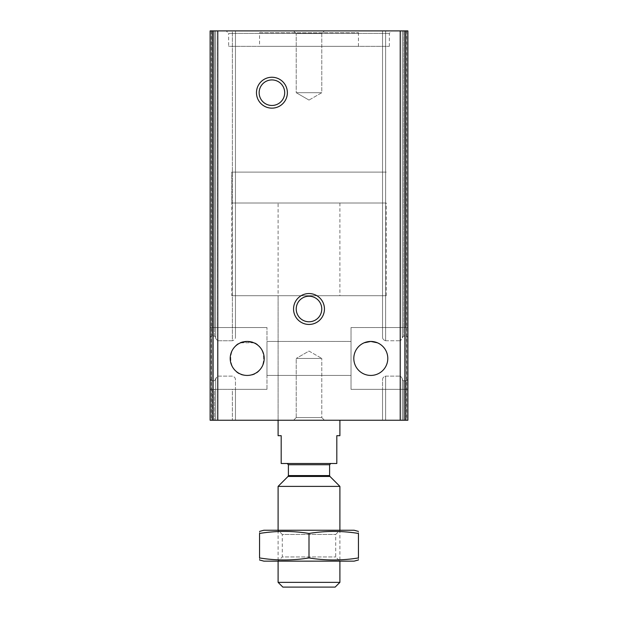 <?xml version="1.0" encoding="UTF-8"?>
<svg xmlns="http://www.w3.org/2000/svg" width="618" height="618" viewBox="0 0 618 618"><rect width="100%" height="100%" fill="white"/><g stroke="black" fill="none" stroke-linecap="round" stroke-linejoin="round"><path stroke-width="0.46" stroke-dasharray="3.09 2.32" d="M253.797 342.781L247.2 341.445C225.307 340.309 225.284 376.486 247.13 375.435C269.093 376.632 269.162 340.356 247.2 341.445A16.995 16.995 0 0 1 261.916 366.938A16.995 16.995 0 0 1 232.484 366.938A16.995 16.995 0 0 1 247.2 341.445L240.603 342.781L253.774 342.766M232.368 30.9L235.458 30.9L235.458 327.54L232.368 327.54L235.458 327.54L235.458 336.995C235.52 338.819 234.485 340.07 232.368 340.757C234.485 340.07 235.52 338.819 235.458 336.995L235.458 30.9L235.458 336.995L235.458 30.9L215.682 30.9L215.682 327.54L232.368 327.54L214.446 327.54L215.682 327.54L215.682 30.9L235.458 30.9L217.536 30.9L232.368 30.9L232.368 340.757L217.536 340.757L215.682 338.355L217.536 340.757L232.368 340.757L232.368 30.9M404.906 30.9L210.12 30.9L210.12 420.24L210.12 389.34L266.976 389.34L235.458 389.34L266.976 389.34L266.976 327.54L266.976 389.34L266.976 327.54L266.976 389.34L210.12 389.34L210.12 420.24L210.12 30.9L210.12 389.34L212.592 389.34L210.12 389.34L210.12 327.54L212.592 327.54L210.12 327.54L210.12 30.9L212.808 30.9L210.12 30.9L210.12 338.726C210.043 337.281 210.869 336.393 212.592 336.076L214.446 336.076L214.446 30.9L214.446 327.54L212.592 327.54L214.446 327.54L214.446 30.9L214.446 336.076L215.682 337.32L215.682 30.9L215.682 338.355L215.682 30.9L210.12 30.9L217.536 30.9L214.446 30.9L215.682 30.9L215.682 337.32L214.446 336.076L212.592 336.076C210.869 336.393 210.05 337.274 210.12 338.726L210.12 378.154C210.043 379.599 210.869 380.487 212.592 380.804L214.446 380.804L217.536 376.123L232.368 376.123C234.485 376.81 235.52 378.061 235.458 379.885L235.458 389.34L232.368 389.34L235.458 389.34L235.458 420.24L215.682 420.24L235.458 420.24L235.458 379.885C235.52 378.061 234.485 376.81 232.368 376.123L217.536 376.123L215.682 378.525L215.682 420.24L210.12 420.24L232.368 420.24L215.682 420.24L215.682 378.525L215.682 420.24L215.682 389.34L217.536 389.34L214.446 389.34L215.682 389.34L215.682 420.24L215.682 379.56L214.446 380.804L212.592 380.804C210.869 380.487 210.05 379.606 210.12 378.154L210.12 420.24L407.88 420.24L382.542 420.24L407.88 420.24L405.192 420.24L407.88 420.24L407.88 378.154C407.957 379.599 407.131 380.487 405.408 380.804C407.131 380.487 407.95 379.606 407.88 378.154L407.88 420.24L407.88 389.34L405.408 389.34L407.88 389.34L407.88 420.24L407.88 30.9L407.88 327.54L405.408 327.54L407.88 327.54L407.88 389.34L407.88 30.9L402.318 30.9L402.318 338.355L400.464 340.757L403.554 336.076L405.408 336.076C407.131 336.393 407.95 337.274 407.88 338.726L407.88 378.154L407.88 338.726C407.957 337.281 407.131 336.393 405.408 336.076L403.554 336.076L402.318 337.32L402.318 30.9L402.318 338.355L402.318 30.9L402.318 327.54L403.554 327.54L382.542 327.54L402.318 327.54L402.318 30.9L400.464 30.9L402.318 30.9L402.318 327.54L402.318 30.9L407.88 30.9L407.88 420.24L407.88 30.9L407.88 338.726L407.88 30.9L404.906 30.9L404.906 420.24M232.368 389.34L217.536 389.34L232.368 389.34L232.368 420.24L232.368 389.34M214.446 389.34L212.592 389.34L214.446 389.34L214.446 420.24L214.446 389.34M235.458 389.34L235.458 420.24L235.458 389.34M215.682 338.355L215.682 337.32L215.682 338.355M385.632 340.757L400.464 340.757L385.632 340.757C383.515 340.07 382.48 338.819 382.542 336.995C382.48 338.819 383.515 340.07 385.632 340.757L385.632 30.9L400.464 30.9L382.542 30.9L400.464 30.9L382.542 30.9L382.542 336.995L382.542 30.9L385.632 30.9L385.632 340.757M402.318 378.525L402.318 420.24L402.318 378.525L400.464 376.123L402.318 378.525L402.318 420.24L402.318 379.56L403.554 380.804L402.318 379.56L402.318 378.525M351.024 341.445L351.024 375.435L351.024 341.445L351.024 375.435L351.024 341.445L266.976 341.445L266.976 375.435L266.976 341.445L351.024 341.445M403.554 380.804L405.408 380.804L405.408 420.24L405.408 380.804L403.554 380.804L403.554 420.24L403.554 380.804M385.632 376.123L400.464 376.123L400.464 420.24L382.542 420.24L400.464 420.24L400.464 376.123L385.632 376.123C383.515 376.81 382.48 378.061 382.542 379.885L382.542 420.24L382.542 389.34L402.318 389.34L402.318 420.24L402.318 389.34L402.318 420.24L402.318 389.34L382.542 389.34L382.542 420.24L382.542 379.885C382.48 378.061 383.515 376.81 385.632 376.123L385.632 420.24L385.632 376.123M266.976 341.445L266.976 375.435L266.976 341.445M370.8 341.445A16.995 16.995 0 0 1 385.516 366.938A16.995 16.995 0 0 1 356.084 366.938A16.995 16.995 0 0 1 370.8 341.445L364.203 342.781L370.8 341.445L377.397 342.781L370.8 341.445M403.554 389.34L405.408 389.34L402.318 389.34L403.554 389.34L403.554 420.24L403.554 389.34M405.408 327.54L403.554 327.54L405.408 327.54L405.408 30.9L405.408 327.54M382.542 30.9L382.542 336.995L382.542 30.9M293.55 30.9L324.45 30.9L293.55 30.9L324.45 30.9L293.55 30.9L296.223 33.573L321.777 33.573L296.223 33.573L321.777 33.573L296.223 33.573L293.55 30.9M226.188 30.9L391.812 30.9L226.188 30.9L228.66 33.372L389.34 33.372L228.66 33.372L228.66 46.35L389.34 46.35L228.66 46.35M400.464 30.9L403.554 30.9L400.464 30.9L400.464 340.757L400.464 30.9M406.281 30.9L407.594 30.9L405.192 30.9L406.644 30.9L405.192 30.9L406.281 30.9L406.281 420.24L406.281 30.9M212.808 30.9L211.356 30.9L212.808 30.9L212.785 420.24L212.808 30.9M293.55 420.24L324.45 420.24L293.55 420.24L324.45 420.24L293.55 420.24L296.223 417.567L321.777 417.567L296.223 417.567L296.223 358.44L321.777 358.44L296.223 358.44L321.777 358.44L296.223 358.44L296.223 417.567L321.777 417.567L296.223 417.567L293.55 420.24M278.1 203.013L339.9 203.013L278.1 203.013L278.1 420.24L339.9 420.24L278.1 420.24L278.1 295.713L339.9 295.713L278.1 295.713M212.785 420.24L211.356 420.24L212.785 420.24L212.785 30.9L212.785 420.24M405.215 420.24L406.644 420.24L405.215 420.24L405.215 30.9L405.215 420.24M210.12 30.9L210.12 420.24L210.12 30.9M231.75 295.713L386.25 295.713L231.75 295.713L231.75 172.113L386.25 172.113L231.75 172.113L386.25 172.113L231.75 172.113L231.75 203.013L386.25 203.013L231.75 203.013M259.56 46.35L358.44 46.35L259.56 46.35L259.56 32.754L358.44 32.754L259.56 32.754L261.414 30.9L356.586 30.9L261.414 30.9M309 296.223A12.777 12.777 0 0 1 321.777 309A12.777 12.777 0 0 1 309 321.777A12.777 12.777 0 0 1 296.223 309A12.777 12.777 0 0 1 309 296.223M271.92 79.923A12.777 12.777 0 0 1 284.697 92.7A12.777 12.777 0 0 1 271.92 105.477A12.777 12.777 0 0 1 259.143 92.7A12.777 12.777 0 0 1 271.92 79.923M296.223 92.7L321.777 92.7L296.223 92.7L296.223 33.573L296.223 92.7L321.777 92.7L296.223 92.7L309 100.077L296.223 92.7M309 351.063L321.777 358.44L309 351.063L296.223 358.44L309 351.063M351.024 389.34L407.88 389.34L351.024 389.34L351.024 327.54L407.88 327.54L351.024 327.54L351.024 389.34M266.976 327.54L210.12 327.54L266.976 327.54M339.9 435.69L336.81 435.69L336.81 463.5L281.19 463.5L281.19 435.69L278.1 435.69M309 463.5L330.839 463.5L309 463.5M335.157 587.1L282.843 587.1M339.9 582.357L278.1 582.357M339.9 486.389L278.1 486.389M278.1 561.144L339.9 561.144L278.1 561.144L278.1 530.244L339.9 530.244L278.1 530.244L282.279 534.423L335.721 534.423L282.279 534.423L282.279 556.965L335.721 556.965L282.279 556.965L278.1 561.144M354.114 561.144L263.886 561.144M259.56 557.938C259.56 560.634 259.56 560.634 259.56 557.938C276.037 560.634 292.523 560.634 309 557.938C325.477 560.634 341.963 560.634 358.44 557.938C358.44 560.634 358.44 560.634 358.44 557.938L358.44 533.45C358.44 530.754 358.44 530.754 358.44 533.45C341.963 530.754 325.477 530.754 309 533.45C292.523 530.754 276.037 530.754 259.56 533.45C259.56 530.754 259.56 530.754 259.56 533.45L259.56 557.938M263.886 530.244L354.114 530.244M335.721 534.423L339.9 530.244L339.9 561.144L335.721 556.965L335.721 534.423M309 557.938L309 533.45M217.536 389.34L217.536 420.24L217.536 389.34M217.536 30.9L217.536 340.757L217.536 30.9M212.592 30.9L212.592 336.076L212.592 30.9M212.592 389.34L212.592 420.24L212.592 389.34M403.554 30.9L403.554 336.076L403.554 30.9M405.408 389.34L405.408 420.24L405.408 389.34M400.464 389.34L400.464 420.24L400.464 389.34M400.217 30.9L400.217 420.24M217.783 30.9L217.783 420.24M210.406 30.9L210.406 420.24L210.406 30.9M211.719 30.9L211.719 420.24L211.719 30.9M407.594 30.9L407.594 420.24L407.594 30.9M213.094 30.9L213.094 420.24M329.966 476.447L288.034 476.447M329.603 475.574L288.397 475.574M329.603 464.736L288.397 464.736M266.976 375.435L351.024 375.435L266.976 375.435M211.356 30.9L211.356 420.24M405.192 30.9L405.192 420.24L405.192 30.9M406.644 30.9L406.644 420.24M339.9 203.013L339.9 295.713M386.25 295.713L386.25 203.013M389.34 46.35L389.34 33.372L391.812 30.9M358.44 46.35L358.44 32.754L356.586 30.9M309 100.077L321.777 92.7L321.777 33.573L324.45 30.9L321.777 33.573L321.777 92.7L309 100.077M321.777 417.567L324.45 420.24L321.777 417.567L321.777 358.44L321.777 417.567"/><path stroke-width="0.93" d="M253.797 342.781L247.2 341.445L240.603 342.781L247.2 341.445L253.774 342.766M247.2 341.445A16.995 16.995 0 0 1 261.916 366.938A16.995 16.995 0 0 1 232.484 366.938A16.995 16.995 0 0 1 247.2 341.445M364.203 342.781L370.8 341.445A16.995 16.995 0 0 1 385.516 366.938A16.995 16.995 0 0 1 356.084 366.938A16.995 16.995 0 0 1 370.8 341.445L377.397 342.781L370.8 341.445L364.203 342.781M210.12 30.9L210.12 420.24L407.88 420.24L407.88 30.9L210.12 30.9M271.92 77.25A15.45 15.45 0 0 1 285.3 100.425A15.45 15.45 0 0 1 258.54 100.425A15.45 15.45 0 0 1 271.92 77.25M309 293.55A15.45 15.45 0 0 1 322.38 316.725A15.45 15.45 0 0 1 295.62 316.725A15.45 15.45 0 0 1 309 293.55M309 296.223A12.777 12.777 0 0 1 320.062 315.389A12.777 12.777 0 0 1 297.938 315.389A12.777 12.777 0 0 1 309 296.223M271.92 79.923A12.777 12.777 0 0 1 282.982 99.089A12.777 12.777 0 0 1 260.858 99.089A12.777 12.777 0 0 1 271.92 79.923M278.1 420.24L278.1 435.69L281.19 435.69L281.19 463.5L336.81 463.5L336.81 435.69L339.9 435.69L339.9 420.24M339.9 582.357L278.1 582.357L282.843 587.1L335.157 587.1L339.9 582.357L339.9 561.144M278.1 530.244L278.1 486.389L339.9 486.389L339.9 530.244M259.56 559.985L263.886 561.144L354.114 561.144L358.44 559.985M358.44 557.938C358.44 560.634 358.44 560.634 358.44 557.938C341.963 560.634 325.477 560.634 309 557.938C292.523 560.634 276.037 560.634 259.56 557.938C259.56 560.634 259.56 560.634 259.56 557.938L259.56 533.45C276.037 530.754 292.523 530.754 309 533.45C325.477 530.754 341.963 530.754 358.44 533.45C358.44 530.754 358.44 530.754 358.44 533.45L358.44 557.938M259.56 531.403L263.886 530.244L354.114 530.244L358.44 531.403M259.56 533.45C259.56 530.754 259.56 530.754 259.56 533.45M309 557.938L309 533.45M217.783 30.9L217.783 420.24M400.217 30.9L400.217 420.24M404.906 30.9L404.906 420.24M213.094 30.9L213.094 420.24M329.966 476.447L329.603 475.574L288.397 475.574L288.034 476.447L329.966 476.447L339.9 486.389M288.397 475.574L288.397 464.736L329.603 464.736L330.839 463.5M278.1 582.357L278.1 561.144M288.034 476.447L278.1 486.389M329.603 475.574L329.603 464.736M288.397 464.736L287.161 463.5"/></g></svg>
